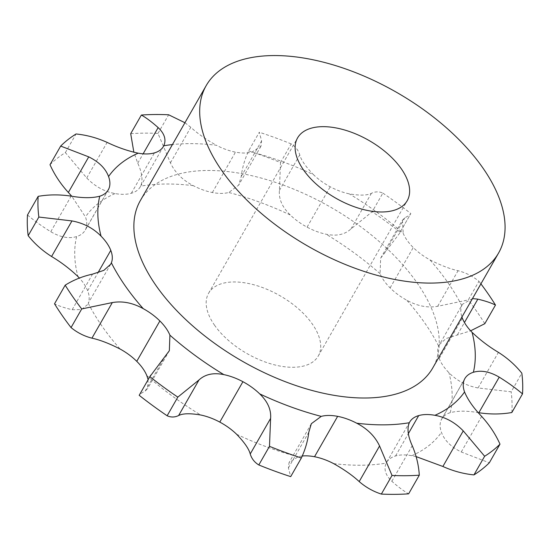 <?xml version="1.0" encoding="UTF-8"?>
<svg xmlns="http://www.w3.org/2000/svg" width="550" height="550" viewBox="0 0 550 550"><rect width="100%" height="100%" fill="white"/><g stroke="black" fill="none" stroke-linecap="round" stroke-linejoin="round"><path stroke-width="0.41" stroke-dasharray="2.75 2.06" d="M416.137 456.61L411.799 455.689A42.116 22.193 29.8 0 0 395.574 455.964A42.116 22.193 29.8 0 0 395.567 455.971A42.116 22.193 29.8 0 0 386.581 462.426A42.116 22.193 29.8 0 0 386.224 463.1C383.577 469.129 385.447 475.186 391.848 481.271C398.214 486.929 403.803 491.116 408.629 493.831M302.239 456.012A42.116 22.193 29.8 0 0 298.114 456.754L289.053 462.626L288.393 467.926L290.702 476.616M110.674 264.241L88.241 303.201A42.116 22.193 29.8 0 0 87.67 290.751A42.116 22.193 29.8 0 0 87.663 290.744A42.116 22.193 29.8 0 0 79.379 278.059M27.5 214.974C33.907 220.481 41.669 226.064 50.772 231.722C60.294 237.291 68.915 238.913 76.629 236.583A42.116 22.193 29.8 0 0 85.147 230.264A42.116 22.193 29.8 0 0 85.669 229.233L85.669 229.233A42.116 22.193 29.8 0 0 85.442 216.906L71.754 196.233M50.009 164.711A267.431 140.924 29.8 0 1 65.367 152.611L86.742 177.973C95.006 186.471 104.452 191.668 115.074 193.559A42.116 22.193 29.8 0 0 131.306 193.277A42.116 22.193 29.8 0 0 131.312 193.277A42.116 22.193 29.8 0 0 140.291 186.814A42.116 22.193 29.8 0 0 140.649 186.147C143.103 180.462 142.141 172.81 137.768 163.185L133.863 152.254M130.701 133.678A267.431 140.924 29.8 0 1 157.981 133.416L170.424 162.876C174.948 172.501 182.566 180.097 193.277 185.653A42.116 22.193 29.8 0 0 212.341 192.514A42.116 22.193 29.8 0 0 212.355 192.521A42.116 22.193 29.8 0 0 228.759 192.493L238.652 185.171L241.23 176.522C242.227 167.929 244.695 159.383 248.627 150.886L259.298 132.254L261.607 140.938L260.947 146.238L251.886 152.116A42.116 22.193 29.8 0 1 235.476 152.137A42.116 22.193 29.8 0 0 235.476 152.137A42.116 22.193 29.8 0 1 216.397 145.276A208.209 109.718 29.8 0 0 172.418 144.574M248.627 150.886A267.431 140.924 29.8 0 1 280.514 162.546L279.393 190.479C278.692 199.127 282.315 207.295 290.276 214.981A42.116 22.193 29.8 0 0 307.072 227.15A42.116 22.193 29.8 0 0 307.086 227.157A42.116 22.193 29.8 0 0 326.157 234.238C336.552 236.397 344.829 234.616 351.003 228.903L372.192 211.743L382.862 193.105C379.087 191.386 375.258 191.462 371.381 193.318C367.242 195.491 359.879 195.669 349.284 193.861A42.116 22.193 29.8 0 1 330.206 186.78A42.116 22.193 29.8 0 1 330.199 186.773A42.116 22.193 29.8 0 1 313.397 174.604A208.209 109.718 29.8 0 0 251.886 152.116M380.655 258.17L399.334 233.626L410.816 213.558C410.554 214.417 408.567 215.827 404.834 217.793L402.456 220.103L380.655 258.17L380.084 273.694A42.116 22.193 29.8 0 0 390.115 287.904A42.116 22.193 29.8 0 0 390.122 287.911A42.116 22.193 29.8 0 0 406.752 300.211C417.299 306.054 427.604 308.082 437.683 306.288L468.284 299.929L478.954 281.291C472.704 276.189 465.74 272.663 458.061 270.703C450.017 268.95 440.619 265.327 429.88 259.827A42.116 22.193 29.8 0 1 413.243 247.534A42.116 22.193 29.8 0 1 413.236 247.528A42.116 22.193 29.8 0 1 403.205 233.317A208.209 109.718 29.8 0 0 349.284 193.861M472.491 298.574L462.44 304.267L438.632 346.046A42.116 22.193 29.8 0 0 439.209 358.497A42.116 22.193 29.8 0 0 439.209 358.504A42.116 22.193 29.8 0 0 448.951 372.714C456.789 380.731 466.482 385.804 478.039 387.949L511.156 391.82L521.826 373.182M478.844 412.727C467.294 410.706 457.758 410.685 450.244 412.665A42.116 22.193 29.8 0 0 441.732 418.976A42.116 22.193 29.8 0 0 441.203 420.007A42.116 22.193 29.8 0 0 441.203 420.014A42.116 22.193 29.8 0 0 441.437 432.341C444.448 440.419 451.055 446.971 461.264 451.99L489.321 462.791M214.459 325.084A63.174 33.289 29.8 0 0 270.621 363.784A63.174 33.289 29.8 0 0 318.257 356.022A63.174 33.289 29.8 0 0 279.984 295.735A63.174 33.289 29.8 0 0 208.615 293.226A63.174 33.289 29.8 0 0 214.459 325.084M462.44 304.267L461.759 305.669A42.116 22.193 29.8 0 0 461.931 317.006M140.381 200.523A168.458 88.77 -150.2 0 1 330.681 207.212A168.458 88.77 -150.2 0 1 432.747 367.964M511.83 412.527A267.431 140.924 29.8 0 0 511.156 391.82M439.326 344.63L446.119 338.518L470.621 330.811M484.811 323.689A267.431 140.924 29.8 0 0 468.284 299.929M402.456 220.103L403.205 233.317M148.129 379.672L147.544 388.768L145.166 391.071C141.433 393.044 139.446 394.453 139.184 395.312M400.146 232.189A267.431 140.924 29.8 0 0 372.192 211.743M280.514 162.546L291.191 143.914C295.481 146.527 298.341 150.184 299.771 154.894C301.097 159.995 305.642 166.567 313.397 174.604M87.56 304.597L81.407 309.595L72.16 309.726C64.57 307.897 58.692 305.924 54.519 303.813M184.931 122.726L190.802 127.291C197.354 133.375 205.886 139.37 216.397 145.276M480.913 283.862A267.431 140.924 29.8 0 0 478.954 281.291M382.862 193.105A267.431 140.924 29.8 0 1 410.816 213.558L399.334 233.626M291.191 143.914A267.431 140.924 29.8 0 0 259.298 132.254M157.981 133.416L168.651 114.785M65.367 152.611L76.044 133.973M333.603 463.595A208.209 109.718 29.8 0 0 361.219 465.224A208.209 109.718 29.8 0 0 386.224 463.1M236.603 434.259A208.209 109.718 29.8 0 0 298.114 456.754M146.795 375.554A208.209 109.718 29.8 0 0 200.716 415.002M88.241 303.201A208.209 109.718 29.8 0 0 120.12 349.037M76.629 236.583A208.209 109.718 29.8 0 0 77.928 276.533M115.074 193.559A208.209 109.718 29.8 0 0 85.442 216.906M193.277 185.653A208.209 109.718 29.8 0 0 140.649 186.147M290.276 214.981A208.209 109.718 29.8 0 0 228.759 192.493M380.084 273.694A208.209 109.718 29.8 0 0 326.157 234.238M438.632 346.046A208.209 109.718 29.8 0 0 406.752 300.211M450.244 412.665A208.209 109.718 29.8 0 0 448.951 372.714M411.799 455.689A208.209 109.718 29.8 0 0 441.437 432.341M391.848 481.271L412.232 445.686M461.759 305.669A208.209 109.718 29.8 0 0 429.88 259.827M288.393 467.926L308.77 432.341M395.574 455.964L408.368 433.627M461.264 451.99L481.642 416.405M441.203 420.014L464.331 379.638M478.039 387.949L498.424 352.364M439.209 358.504L462.337 318.127M457.462 334.73L464.454 322.52M437.683 306.288L458.061 270.703M390.122 287.911L413.243 247.534M384.457 253.378L404.834 217.793M145.166 391.071L165.543 355.486M351.003 228.903L371.381 193.318M307.086 227.157L330.206 186.78M279.393 190.479L299.771 154.894M72.16 309.726L92.537 274.141M87.663 290.744L97.962 272.759M241.23 176.522L261.607 140.938M212.355 192.521L235.476 152.137M170.424 162.876L190.802 127.291M50.772 231.722L71.156 196.137M85.669 229.233L107.642 190.864M137.768 163.185L143.131 153.821M131.312 193.277L154.433 152.9M86.742 177.973L107.119 142.388M311.348 423.692L289.053 462.626M409.709 422.049L386.581 462.426M464.853 378.599L441.732 418.976M169.345 350.701L147.544 388.768M260.947 146.238L238.652 185.171M108.267 189.887L85.147 230.264M163.419 146.438L140.291 186.814M318.257 356.022L407.199 200.716M208.615 293.226L297.564 137.926"/><path stroke-width="0.82" d="M302.239 456.012A42.116 22.193 29.8 0 1 314.524 456.727A42.116 22.193 29.8 0 0 314.524 456.727A42.116 22.193 29.8 0 1 333.603 463.595C344.114 469.501 352.646 475.496 359.198 481.573C365.709 487.231 373.092 491.404 381.349 494.086L392.019 475.447L379.576 445.988C375.052 436.363 367.434 428.773 356.723 423.211A42.116 22.193 29.8 0 0 337.659 416.35A42.116 22.193 29.8 0 0 337.645 416.35A42.116 22.193 29.8 0 0 321.241 416.377L311.348 423.692L308.77 432.341C307.773 440.935 305.305 449.481 301.373 457.978A267.431 140.924 29.8 0 1 269.486 446.318L270.607 418.392C271.308 409.743 267.685 401.576 259.724 393.882A42.116 22.193 29.8 0 0 242.928 381.714A42.116 22.193 29.8 0 0 223.843 374.626C213.448 372.467 205.171 374.248 198.997 379.961L177.808 397.127A267.431 140.924 29.8 0 1 149.854 376.674L169.345 350.701L169.916 335.177A42.116 22.193 29.8 0 0 159.885 320.966A42.116 22.193 29.8 0 0 143.248 308.66C132.701 302.816 122.396 300.788 112.317 302.576L81.716 308.942A267.431 140.924 29.8 0 1 65.189 285.175C73.576 279.936 82.692 276.258 92.537 274.141L103.881 270.346L110.674 264.241L111.368 262.817A42.116 22.193 29.8 0 0 110.791 250.374A42.116 22.193 29.8 0 0 110.791 250.367A42.116 22.193 29.8 0 0 101.049 236.149C93.211 228.14 83.517 223.059 71.961 220.921L38.844 217.051A267.431 140.924 29.8 0 1 38.17 196.343C48.792 194.494 59.785 194.425 71.156 196.137C82.706 198.158 92.242 198.186 99.756 196.206A42.116 22.193 29.8 0 0 108.267 189.887A42.116 22.193 29.8 0 0 108.797 188.856A42.116 22.193 29.8 0 0 108.563 176.529C105.552 168.444 98.945 161.892 88.736 156.874L60.679 146.073A267.431 140.924 29.8 0 1 76.044 133.973C86.611 135.025 96.972 137.83 107.119 142.388C117.418 147.345 127.779 150.941 138.201 153.182A42.116 22.193 29.8 0 0 154.426 152.9A42.116 22.193 29.8 0 0 154.433 152.9A42.116 22.193 29.8 0 0 163.419 146.438A42.116 22.193 29.8 0 0 163.776 145.771C166.423 139.734 164.553 133.678 158.153 127.6C151.786 121.942 146.197 117.755 141.371 115.039A267.431 140.924 29.8 0 1 168.651 114.785L184.931 122.726M381.349 494.086A267.431 140.924 29.8 0 0 395.257 494.347A267.431 140.924 29.8 0 0 408.629 493.831L419.299 475.193C418.688 465.128 416.329 455.29 412.232 445.686C407.859 436.061 406.897 428.402 409.351 422.716A42.116 22.193 29.8 0 1 409.709 422.049A42.116 22.193 29.8 0 1 418.688 415.594A42.116 22.193 29.8 0 0 418.688 415.594A42.116 22.193 29.8 0 1 434.926 415.305A208.209 109.718 29.8 0 0 464.558 391.957A42.116 22.193 29.8 0 1 464.331 379.638A42.116 22.193 29.8 0 0 464.331 379.638A42.116 22.193 29.8 0 1 464.853 378.599A42.116 22.193 29.8 0 1 473.371 372.281A208.209 109.718 29.8 0 0 472.072 332.337A42.116 22.193 29.8 0 1 462.337 318.127A42.116 22.193 29.8 0 1 462.33 318.12A42.116 22.193 29.8 0 1 461.931 317.006M392.019 475.447A267.431 140.924 29.8 0 0 405.934 475.716A267.431 140.924 29.8 0 0 419.299 475.193M301.373 457.978L290.702 476.616A267.431 140.924 29.8 0 1 258.809 464.956C254.519 462.344 251.659 458.679 250.229 453.977C248.903 448.869 244.358 442.303 236.603 434.259A42.116 22.193 29.8 0 0 219.801 422.098A42.116 22.193 29.8 0 0 219.794 422.091A42.116 22.193 29.8 0 0 200.716 415.002C190.121 413.194 182.758 413.38 178.619 415.546C174.742 417.409 170.912 417.478 167.138 415.766L177.808 397.127M148.129 379.672L146.795 375.554A42.116 22.193 29.8 0 0 136.764 361.343A42.116 22.193 29.8 0 0 136.757 361.336A42.116 22.193 29.8 0 0 120.12 349.037C109.381 343.544 99.983 339.914 91.939 338.161C84.26 336.208 77.296 332.681 71.046 327.58L81.716 308.942M79.379 278.059A42.116 22.193 29.8 0 0 77.928 276.533C69.884 268.868 61.105 262.192 51.576 256.506C42.467 250.731 34.664 243.794 28.174 235.689L38.844 217.051M108.797 188.856A42.116 22.193 29.8 0 0 108.797 188.849L107.642 190.864M159.885 320.966A42.116 22.193 29.8 0 0 159.878 320.959L136.757 361.336M242.928 381.714A42.116 22.193 29.8 0 0 242.914 381.714L219.794 422.091M498.568 253.041L432.747 367.964A168.458 88.77 -150.2 0 1 305.718 388.671A168.458 88.77 -150.2 0 1 155.959 285.471A168.458 88.77 -150.2 0 1 140.381 200.523L206.195 85.601A168.458 88.77 29.8 0 0 221.781 170.548A168.458 88.77 29.8 0 0 371.539 273.749A168.458 88.77 29.8 0 0 498.568 253.041A168.458 88.77 29.8 0 0 396.495 92.29A168.458 88.77 29.8 0 0 206.195 85.601M416.137 456.61L442.881 466.476C453.028 471.041 463.389 473.846 473.956 474.897L484.632 456.259L463.258 430.891C454.994 422.393 445.548 417.203 434.926 415.305M473.956 474.897A267.431 140.924 29.8 0 0 489.321 462.791L499.991 444.152C495.564 434.232 489.452 424.985 481.642 416.405C473.467 407.846 467.768 399.692 464.558 391.957M478.246 412.638L478.844 412.727C490.215 414.446 501.208 414.377 511.83 412.527L522.5 393.889C516.092 388.389 508.331 382.807 499.228 377.142C489.706 371.58 481.085 369.957 473.371 372.281M522.5 393.889A267.431 140.924 29.8 0 0 521.826 373.182C515.336 365.076 507.533 358.132 498.424 352.364C488.895 346.679 480.116 340.003 472.072 332.337M470.621 330.811L484.811 323.689L495.481 305.058C491.308 302.94 485.43 300.974 477.84 299.145L472.491 298.574M150.666 375.237L139.184 395.312A267.431 140.924 29.8 0 0 167.138 415.766M65.189 285.175L54.519 303.813A267.431 140.924 29.8 0 0 71.046 327.58M38.17 196.343L27.5 214.974A267.431 140.924 29.8 0 0 28.174 235.689M133.863 152.254L130.701 133.678L141.371 115.039M71.754 196.233L68.358 192.459C60.548 183.886 54.436 174.639 50.009 164.711L60.679 146.073M303.401 169.778A63.174 33.289 29.8 0 0 359.562 208.478A63.174 33.289 29.8 0 0 407.199 200.716A63.174 33.289 29.8 0 0 368.926 140.436A63.174 33.289 29.8 0 0 297.564 137.926A63.174 33.289 29.8 0 0 303.401 169.778M484.632 456.259A267.431 140.924 29.8 0 0 499.991 444.152M495.481 305.058A267.431 140.924 29.8 0 0 480.913 283.862M258.809 464.956L269.486 446.318M139.184 395.312L149.854 376.674M359.198 481.573L379.576 445.988M356.723 423.211A208.209 109.718 29.8 0 0 384.347 424.848A208.209 109.718 29.8 0 0 409.351 422.716M314.524 456.727L337.645 416.35M172.418 144.574A208.209 109.718 29.8 0 0 163.776 145.771M138.201 153.182A208.209 109.718 29.8 0 0 108.563 176.529M99.756 196.206A208.209 109.718 29.8 0 0 101.049 236.149M111.368 262.817A208.209 109.718 29.8 0 0 143.248 308.66M169.916 335.177A208.209 109.718 29.8 0 0 223.843 374.626M259.724 393.882A208.209 109.718 29.8 0 0 321.241 416.377M408.368 433.627L418.694 415.587M442.881 466.476L463.258 430.891M478.844 412.727L499.228 377.142M464.454 322.52L477.84 299.145M250.229 453.977L270.607 418.392M178.619 415.546L198.997 379.961M91.939 338.161L112.317 302.576M97.962 272.759L110.791 250.367M51.576 256.506L71.961 220.921M143.131 153.821L158.153 127.6M68.358 192.459L88.736 156.874"/></g></svg>
